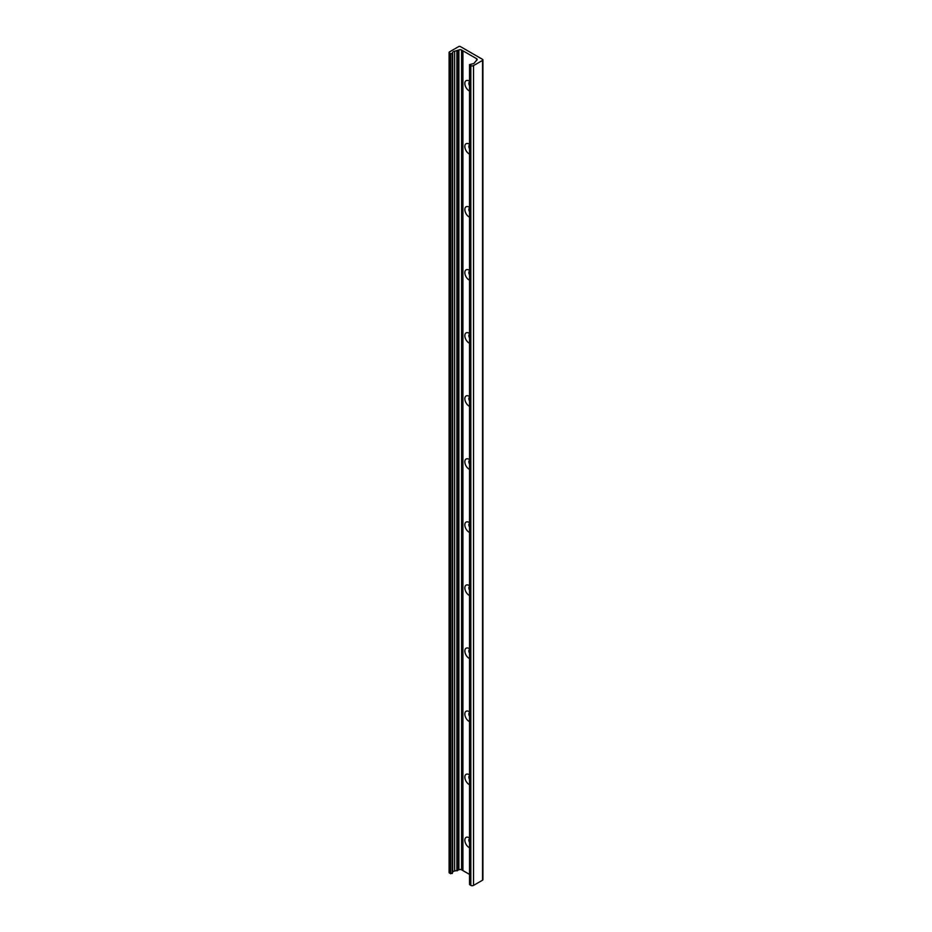 <?xml version="1.0" encoding="UTF-8"?>
<svg xmlns="http://www.w3.org/2000/svg" width="932" height="932" viewBox="0 0 932 932"><rect width="100%" height="100%" fill="white"/><g stroke="black" fill="none" stroke-linecap="round" stroke-linejoin="round"><path stroke-width="1.4" d="M469.53 81.969A3.18 1.841 -120 0 0 469.518 81.969A3.18 1.841 -120 0 0 469.53 85.662M469.53 82.098A3.18 1.841 -120 0 0 469.53 84.661M469.53 91.045A6.035 3.483 60 0 1 464.847 83.682A6.035 3.483 60 0 1 469.099 80.968L469.099 80.968A6.035 3.483 60 0 1 469.53 81.235M469.53 145.031A3.18 1.841 -120 0 0 469.518 145.031A3.18 1.841 -120 0 0 469.53 148.724M469.53 145.159A3.18 1.841 -120 0 0 469.53 147.722M469.53 154.106A6.035 3.483 60 0 1 464.847 146.743A6.035 3.483 60 0 1 469.099 144.029L469.099 144.029A6.035 3.483 60 0 1 469.53 144.297M469.53 208.092A3.18 1.841 -120 0 0 469.518 208.092A3.18 1.841 -120 0 0 469.53 211.785M469.53 208.232A3.18 1.841 -120 0 0 469.53 210.783M469.53 217.168A6.035 3.483 60 0 1 464.847 209.805A6.035 3.483 60 0 1 469.099 207.09L469.099 207.09A6.035 3.483 60 0 1 469.53 207.37M469.53 271.154A3.18 1.841 -120 0 0 469.518 271.154A3.18 1.841 -120 0 0 469.53 274.847M469.53 271.294A3.18 1.841 -120 0 0 469.53 273.845M469.53 280.229A6.035 3.483 60 0 1 464.847 272.866A6.035 3.483 60 0 1 469.099 270.152L469.099 270.152A6.035 3.483 60 0 1 469.53 270.431M469.53 334.215A3.18 1.841 -120 0 0 469.518 334.215A3.18 1.841 -120 0 0 469.53 337.908M469.53 334.355A3.18 1.841 -120 0 0 469.53 336.906M469.53 343.291A6.035 3.483 60 0 1 464.847 335.928A6.035 3.483 60 0 1 469.099 333.213L469.099 333.213A6.035 3.483 60 0 1 469.53 333.493M469.53 397.277A3.18 1.841 -120 0 0 469.518 397.277A3.18 1.841 -120 0 0 469.53 400.97M469.53 397.416A3.18 1.841 -120 0 0 469.53 399.968M469.53 406.352A6.035 3.483 60 0 1 464.847 398.989A6.035 3.483 60 0 1 469.099 396.275L469.099 396.275A6.035 3.483 60 0 1 469.53 396.554M469.53 460.338A3.18 1.841 -120 0 0 469.518 460.35A3.18 1.841 -120 0 0 469.53 464.031M469.53 460.478A3.18 1.841 -120 0 0 469.53 463.029M469.53 469.413A6.035 3.483 60 0 1 464.847 462.051A6.035 3.483 60 0 1 469.099 459.336L469.099 459.336A6.035 3.483 60 0 1 469.53 459.616M469.53 523.4A3.18 1.841 -120 0 0 469.518 523.411A3.18 1.841 -120 0 0 469.53 527.093M469.53 523.539A3.18 1.841 -120 0 0 469.53 526.102M469.53 532.475A6.035 3.483 60 0 1 464.847 525.112A6.035 3.483 60 0 1 469.099 522.398L469.099 522.398A6.035 3.483 60 0 1 469.53 522.677M469.53 586.461A3.18 1.841 -120 0 0 469.518 586.473A3.18 1.841 -120 0 0 469.53 590.154M469.53 586.601A3.18 1.841 -120 0 0 469.53 589.164M469.53 595.536A6.035 3.483 60 0 1 464.847 588.174A6.035 3.483 60 0 1 469.099 585.459L469.099 585.459A6.035 3.483 60 0 1 469.53 585.739M469.53 649.522A3.18 1.841 -120 0 0 469.518 649.534A3.18 1.841 -120 0 0 469.53 653.216M469.53 649.662A3.18 1.841 -120 0 0 469.53 652.225M469.53 658.598A6.035 3.483 60 0 1 464.847 651.235A6.035 3.483 60 0 1 469.099 648.521L469.099 648.521A6.035 3.483 60 0 1 469.53 648.8M469.53 712.584A3.18 1.841 -120 0 0 469.518 712.596A3.18 1.841 -120 0 0 469.53 716.289M469.53 712.724A3.18 1.841 -120 0 0 469.53 715.287M469.53 721.659A6.035 3.483 60 0 1 464.847 714.296A6.035 3.483 60 0 1 469.099 711.582L469.099 711.582A6.035 3.483 60 0 1 469.53 711.862M469.53 775.645A3.18 1.841 -120 0 0 469.518 775.657A3.18 1.841 -120 0 0 469.53 779.35M469.53 775.785A3.18 1.841 -120 0 0 469.53 778.348M469.53 784.721A6.035 3.483 60 0 1 464.847 777.358A6.035 3.483 60 0 1 469.099 774.643L469.099 774.643A6.035 3.483 60 0 1 469.53 774.923M469.53 838.707A3.18 1.841 -120 0 0 469.518 838.718A3.18 1.841 -120 0 0 469.53 842.412M469.53 838.847A3.18 1.841 -120 0 0 469.53 841.41M469.53 847.782A6.035 3.483 60 0 1 464.847 840.419A6.035 3.483 60 0 1 469.099 837.705L469.099 837.705A6.035 3.483 60 0 1 469.53 837.985M482.555 60.394L473.538 65.601A1.934 1.118 180 0 1 470.811 65.601L469.53 64.623L472.524 63.854A2.412 1.398 0 0 0 474.481 62.724L476.613 60.277A1.934 1.118 0 0 0 477.172 59.485A1.934 1.118 0 0 0 476.613 58.704L461.596 50.025A1.934 1.118 0 0 0 458.859 50.025L454.618 51.26A2.412 1.398 0 0 0 452.661 52.39L452.276 53.66L449.643 53.38A1.934 1.118 180 0 1 449.084 52.588A1.934 1.118 180 0 1 449.643 51.808L458.661 46.6A1.258 0.722 180 0 1 460.431 46.6L482.555 59.368A1.258 0.722 180 0 1 482.555 60.394L482.555 880.192A1.258 0.722 0 0 0 482.916 879.68L482.916 59.881M469.53 64.623L469.53 884.433L470.811 885.4A1.934 1.118 0 0 0 473.538 885.4L482.555 880.192M469.53 874.414L462.913 870.593L462.913 50.794M462.913 870.453L462.319 870.255L462.319 50.444M449.084 52.588L449.084 872.399A1.934 1.118 0 0 0 449.643 873.179L452.276 873.459L452.661 872.189A2.412 1.398 0 0 1 454.618 871.059L458.859 869.836A1.934 1.118 0 0 1 461.596 869.836L462.319 870.255M473.538 885.4L473.538 65.601M470.811 885.4L470.811 65.601M469.81 884.829L469.81 65.019M476.613 60.277L476.613 58.704M461.596 869.836L461.596 50.025M458.859 869.836L458.859 50.025M457.402 870.674L457.402 50.876M456.89 870.826L456.89 51.027M454.618 871.059L454.618 51.26M452.661 872.189L452.661 52.39M452.276 873.459L452.276 53.66M450.645 873.762L450.645 53.951M449.643 873.179L449.643 53.38"/></g></svg>
